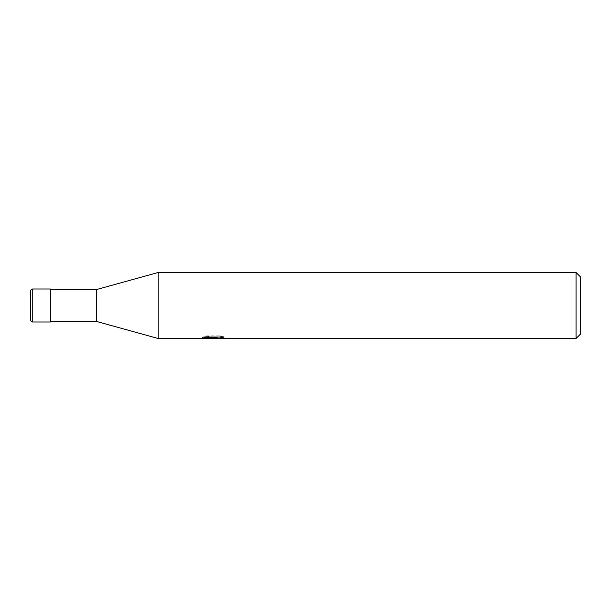 <?xml version="1.0" encoding="UTF-8"?>
<svg xmlns="http://www.w3.org/2000/svg" width="611" height="611" viewBox="0 0 611 611"><rect width="100%" height="100%" fill="white"/><g stroke="black" fill="none" stroke-linecap="round" stroke-linejoin="round"><path stroke-width="0.46" stroke-dasharray="3.06 2.29" d="M50.346 321.447L50.346 289.553L50.346 321.447M158.127 338.494L158.127 272.506M218.127 337.005L224.115 336.852L220.334 335.851L207.32 335.851L203.891 336.745L214.438 336.745L201.89 337.394L206.724 335.851L211.559 337.394L221.785 336.478L221.785 337.127L216.615 337.394M221.785 337.127L221.785 338.234L221.785 337.608L216.485 337.975M216.569 338.494L221.785 338.234M207.32 335.851L207.32 337.005M220.334 335.851L220.334 337.005M224.115 336.852L224.115 337.967M209.283 338.173L206.724 337.005L201.89 338.494L211.65 338.494M213.629 337.119L213.629 337.921M206.724 335.851L206.724 337.005M221.785 336.478L221.785 337.608M216.661 338.494L213.094 338.494M203.891 336.745L203.891 337.868M576.051 272.506L576.051 338.494M580.45 276.905L580.45 334.095M96.538 289.553L96.538 321.447M30.55 291.203L30.55 319.797M50.346 289.003L50.346 321.997M32.75 289.003L32.75 321.997M213.048 338.479L213.048 337.379M201.89 338.494L201.89 337.394L211.559 337.394M213.117 337.394L214.438 337.394"/><path stroke-width="0.92" d="M576.051 338.494L576.051 272.506L580.45 276.905L580.45 334.095L576.051 338.494L158.127 338.494L96.538 321.447L50.346 321.447M96.538 321.447L96.538 289.553L158.127 272.506L576.051 272.506M50.346 289.553L96.538 289.553M158.127 338.494L158.127 272.506M213.629 338.227L201.897 338.494L214.438 337.868L203.891 337.868L207.328 337.005L220.334 337.005L224.115 337.967L213.094 338.494L213.629 337.921M211.459 338.494L209.283 338.173M216.485 337.975L213.147 338.494M216.485 338.471L216.485 337.371L218.127 337.005M214.438 337.005L214.438 337.868M202.119 337.325L202.119 338.425M32.75 289.003A2.2 2.2 0 0 0 30.55 291.203L30.55 319.797A2.2 2.2 0 0 0 32.75 321.997L32.75 289.003L50.346 289.003L50.346 321.997L32.75 321.997M214.438 337.394L216.485 337.394"/></g></svg>
